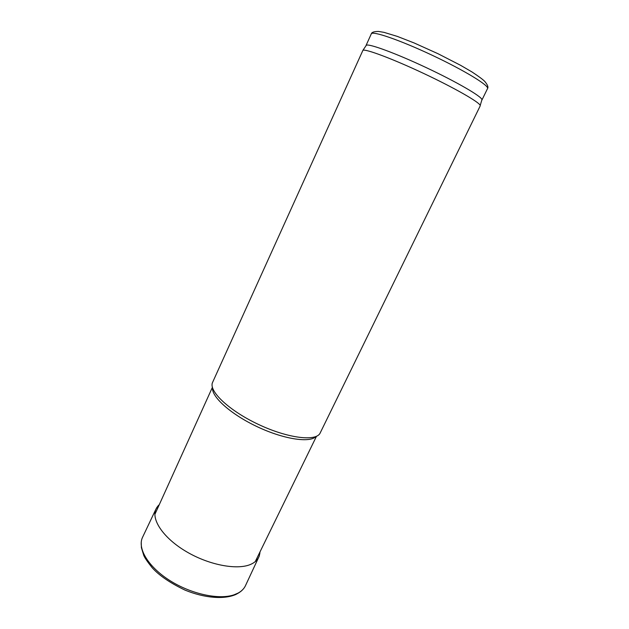 <?xml version="1.0" encoding="UTF-8"?>
<svg xmlns="http://www.w3.org/2000/svg" width="629" height="629" viewBox="0 0 629 629"><rect width="100%" height="100%" fill="white"/><g stroke="black" fill="none" stroke-linecap="round" stroke-linejoin="round"><path stroke-width="0.94" d="M481.759 100.263L481.94 99.626C481.523 96.394 456.788 81.982 426.376 67.688C395.971 53.363 369.097 43.487 366.345 45.225L365.976 45.775M480.194 105.908L480.21 105.491C479.73 102.417 454.555 87.966 423.663 73.444C392.779 58.898 365.598 48.708 362.925 50.304L212.602 382.353C208.254 390.837 228.917 410.595 258.495 424.449C288.019 438.413 316.418 441.739 320.177 432.972L480.194 105.908M315.939 436.55C309.657 443.115 283.663 439.199 257.395 426.792C231.087 414.456 211.493 396.923 212.555 387.896M159.357 504.497L156.094 508.775L142.421 537.575C137.35 548.582 148.35 566.949 169.767 580.496C191.114 594.083 218.916 600.035 233.988 594.837L238.179 593.045C241.497 591.213 243.879 588.862 245.318 585.992L258.684 557.318C258.873 556.24 258.959 558.615 260.005 551.861M155.992 508.995C150.929 519.672 163.713 538.495 186.923 551.963C210.062 565.495 238.525 570.464 251.482 564.001L251.789 563.851C255.052 562.192 257.355 560.022 258.684 557.318M259.297 555.847L259.919 552.97M158.492 505.339L156.668 507.705M371.299 33.856C371.715 32.236 374.145 31.434 378.595 31.45L384.036 32.362L397.371 36.419L414.134 42.961L438.02 53.724L460.593 65.314L472.017 71.973C478.677 76.368 482.946 79.529 484.81 81.463C487.601 84.829 488.513 87.195 487.546 88.555C489.566 85.811 464.422 70.401 432.217 55.273C400.028 40.099 372.132 30.546 371.299 33.856L366.023 45.532M487.546 88.555L481.916 100.066M366.345 45.225L362.925 50.304M481.94 99.626L480.21 105.491M212.398 387.346L154.876 514.396M316.473 436.314L255.24 561.626M242.535 589.829C241.104 591.378 238.886 592.919 235.891 594.452C224.121 599.641 204.684 598.163 185.012 590.112C170.089 582.957 159.145 575.488 152.163 567.712C147.508 561.878 144.709 557.781 143.766 555.415L141.391 547.662L141.242 542.167"/></g></svg>
